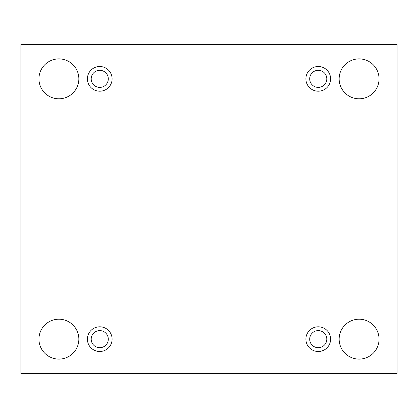 <?xml version="1.0" encoding="UTF-8"?>
<svg xmlns="http://www.w3.org/2000/svg" width="418" height="418" viewBox="0 0 418 418"><rect width="100%" height="100%" fill="white"/><g stroke="black" fill="none" stroke-linecap="round" stroke-linejoin="round"><path stroke-width="0.63" d="M397.1 44.648L20.9 44.648L20.9 373.352L397.1 373.352L397.1 44.648M379.048 339.15A19.949 19.949 0 0 0 349.124 321.87A19.949 19.949 0 0 0 349.124 356.429A19.949 19.949 0 0 0 379.048 339.15M78.85 339.15A19.949 19.949 0 0 0 48.927 321.87A19.949 19.949 0 0 0 48.927 356.429A19.949 19.949 0 0 0 78.85 339.15M379.048 78.85A19.949 19.949 0 0 0 349.124 61.571A19.949 19.949 0 0 0 349.124 96.13A19.949 19.949 0 0 0 379.048 78.85M78.85 78.85A19.949 19.949 0 0 0 48.927 61.571A19.949 19.949 0 0 0 48.927 96.13A19.949 19.949 0 0 0 78.85 78.85M99.75 91.202A12.352 12.352 0 0 1 89.055 72.675A12.352 12.352 0 0 1 110.446 72.675A12.352 12.352 0 0 1 99.75 91.202M318.25 91.202A12.352 12.352 0 0 1 307.554 72.675A12.352 12.352 0 0 1 328.945 72.675A12.352 12.352 0 0 1 318.25 91.202M318.25 351.501A12.352 12.352 0 0 1 307.554 332.974A12.352 12.352 0 0 1 328.945 332.974A12.352 12.352 0 0 1 318.25 351.501M99.75 351.501A12.352 12.352 0 0 1 89.055 332.974A12.352 12.352 0 0 1 110.446 332.974A12.352 12.352 0 0 1 99.75 351.501M108.299 339.15A8.548 8.548 0 0 1 99.75 347.698A8.548 8.548 0 0 1 91.202 339.15A8.548 8.548 0 0 1 99.75 330.601A8.548 8.548 0 0 1 108.299 339.15M326.798 339.15A8.548 8.548 0 0 1 318.25 347.698A8.548 8.548 0 0 1 309.701 339.15A8.548 8.548 0 0 1 318.25 330.601A8.548 8.548 0 0 1 326.798 339.15M326.798 78.85A8.548 8.548 0 0 1 318.25 87.399A8.548 8.548 0 0 1 309.701 78.85A8.548 8.548 0 0 1 318.25 70.302A8.548 8.548 0 0 1 326.798 78.85M108.299 78.85A8.548 8.548 0 0 1 99.75 87.399A8.548 8.548 0 0 1 91.202 78.85A8.548 8.548 0 0 1 99.75 70.302A8.548 8.548 0 0 1 108.299 78.85"/></g></svg>
